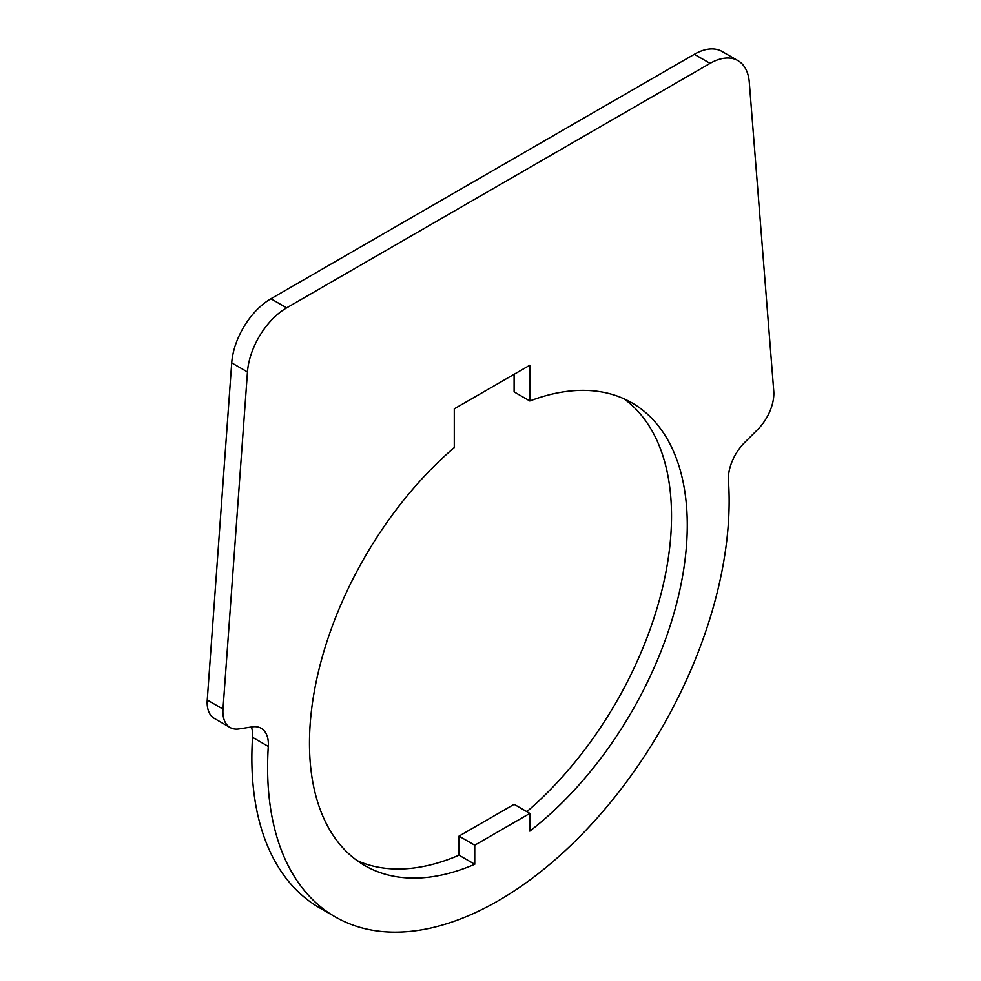 <?xml version="1.0" encoding="UTF-8"?>
<svg xmlns="http://www.w3.org/2000/svg" width="981" height="981" viewBox="0 0 981 981"><rect width="100%" height="100%" fill="white"/><g stroke="black" fill="none" stroke-linecap="round" stroke-linejoin="round"><path stroke-width="1.47" d="M474.755 845.205L474.755 864.273A267.151 154.238 -60 0 1 364.797 865.585A267.151 154.238 -60 0 1 309.469 743.279A267.151 154.238 -60 0 1 454.289 447.557L454.289 408.819L529.85 365.202L529.85 400.971A267.151 154.238 -60 0 1 631.948 402.86A267.151 154.238 -60 0 1 687.276 525.154A267.151 154.238 -60 0 1 529.85 831.115L529.85 813.396L514.118 804.31L459.022 836.119L474.755 845.205L529.85 813.396M757.7 429.494A34.727 20.049 120 0 0 773.764 391.1L749.288 82.22A55.659 32.128 120 0 0 737.908 60.614A55.659 32.128 120 0 0 710.085 63.373L286.66 307.838A55.659 32.128 120 0 0 247.457 371.958L222.981 709.091A34.727 20.049 120 0 0 230.081 727.51A34.727 20.049 120 0 0 239.045 728.932L252.203 726.86A34.727 20.049 -60 0 1 261.167 728.282A34.727 20.049 -60 0 1 268.291 746.418A326.366 188.426 120 0 0 335.183 916.867A326.366 188.426 120 0 0 578.361 838.007A326.366 188.426 120 0 0 728.454 522.027A326.366 188.426 120 0 0 728.454 480.751A34.727 20.049 -60 0 1 744.542 442.615L757.7 429.494M737.908 60.614L722.163 51.527A55.659 32.128 120 0 0 694.34 54.286L270.915 298.751A55.659 32.128 120 0 0 231.712 362.86L207.236 700.005A34.727 20.049 120 0 0 214.336 718.423L230.081 727.51M474.755 864.273L459.022 855.187L459.022 836.119M357.158 860.631A267.151 154.238 120 0 0 459.022 855.187M514.118 374.288L514.118 391.873L529.85 400.971M526.858 811.667A267.151 154.238 120 0 0 671.531 516.067A267.151 154.238 120 0 0 623.842 398.715M251.406 726.995A34.727 20.049 -60 0 1 252.546 737.332A326.366 188.426 120 0 0 319.45 907.781L335.183 916.867M710.085 63.373L694.34 54.286M286.66 307.838L270.915 298.751M247.457 371.958L231.712 362.86M222.981 709.091L207.236 700.005M268.291 746.418L252.546 737.332"/></g></svg>
